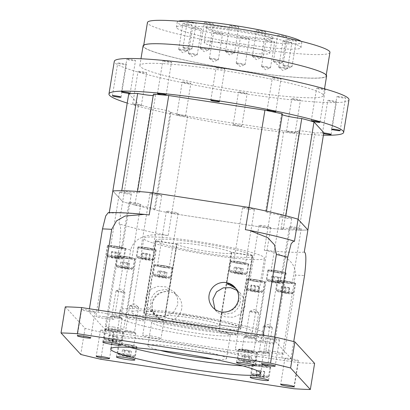<?xml version="1.0" encoding="UTF-8"?>
<svg xmlns="http://www.w3.org/2000/svg" width="410" height="410" viewBox="0 0 410 410"><rect width="100%" height="100%" fill="white"/><g stroke="black" fill="none" stroke-linecap="round" stroke-linejoin="round"><path stroke-width="0.31" stroke-dasharray="2.05 1.54" d="M282.259 114.728A13.284 1.225 9.3 0 1 281.506 114.17A13.284 1.225 9.3 0 1 282.398 113.883M285.826 215.778A13.284 1.225 9.3 0 1 280.02 215.03A13.284 1.225 9.3 0 1 265.577 211.427A13.284 1.225 9.3 0 1 266.474 211.14M137.499 191.455A13.284 1.225 9.3 0 1 139.61 192.495A13.284 1.225 9.3 0 1 127.828 191.798A13.284 1.225 9.3 0 1 121.734 190.732M187.667 116.158L171.744 213.415L267.92 228.098A106.282 9.819 9.3 0 0 283.238 229.421L299.162 132.163A106.282 9.819 9.3 0 1 283.843 130.836L267.92 228.098L171.744 213.415A106.282 9.819 9.3 0 1 154.262 209.735L170.191 112.478A106.282 9.819 9.3 0 0 187.667 116.158L283.843 130.836M150.839 107.84A106.282 9.819 9.3 0 1 138.59 104.401L122.667 201.659L112.842 190.942L122.667 201.659A106.282 9.819 9.3 0 0 134.91 205.097L150.839 107.84A13.284 1.225 9.3 0 1 164.318 109.988A13.284 1.225 9.3 0 1 171.083 112.191A13.284 1.225 9.3 0 1 170.191 112.478M304.261 252.124A106.282 9.819 9.3 0 1 264.281 250.29L267.92 228.098A106.282 9.819 9.3 0 0 307.895 229.933A106.282 9.819 9.3 0 1 299.003 230.143L314.926 132.886A106.282 9.819 9.3 0 0 323.823 132.676M283.238 229.421A13.284 1.225 9.3 0 1 281.127 228.385A13.284 1.225 9.3 0 1 299.003 230.143M134.91 205.097A13.284 1.225 9.3 0 1 148.394 207.245A13.284 1.225 9.3 0 1 155.159 209.448A13.284 1.225 9.3 0 1 154.262 209.735M299.162 132.163A13.284 1.225 9.3 0 1 297.055 131.128A13.284 1.225 9.3 0 1 314.926 132.886M128.766 93.685L138.59 104.401M153.427 94.197A13.284 1.225 9.3 0 1 155.534 95.233A13.284 1.225 9.3 0 1 153.207 95.545M186.919 23.785A4.515 0.415 9.3 0 1 191.829 25.005A4.515 0.415 9.3 0 1 187.826 24.769A4.515 0.415 9.3 0 1 182.911 23.549A4.515 0.415 9.3 0 1 186.919 23.785M182.696 49.564A4.515 0.415 9.3 0 1 187.606 50.789A4.515 0.415 9.3 0 1 187.544 50.845A4.515 0.415 9.3 0 1 183.603 50.553A4.515 0.415 9.3 0 1 178.734 49.405A4.515 0.415 9.3 0 1 178.693 49.328A4.515 0.415 9.3 0 1 182.696 49.564M196.574 27.757A4.515 0.415 9.3 0 1 201.484 28.982A4.515 0.415 9.3 0 1 197.482 28.746A4.515 0.415 9.3 0 1 192.572 27.521A4.515 0.415 9.3 0 1 196.574 27.757M192.351 53.541A4.515 0.415 9.3 0 1 197.261 54.766A4.515 0.415 9.3 0 1 197.2 54.817A4.515 0.415 9.3 0 1 193.259 54.53A4.515 0.415 9.3 0 1 188.39 53.377A4.515 0.415 9.3 0 1 188.349 53.305A4.515 0.415 9.3 0 1 192.351 53.541M217.623 32.8A4.515 0.415 9.3 0 1 222.533 34.025A4.515 0.415 9.3 0 1 218.53 33.789A4.515 0.415 9.3 0 1 213.62 32.564A4.515 0.415 9.3 0 1 217.623 32.8M213.4 58.584A4.515 0.415 9.3 0 1 218.31 59.809A4.515 0.415 9.3 0 1 218.248 59.86A4.515 0.415 9.3 0 1 214.307 59.573A4.515 0.415 9.3 0 1 209.438 58.42A4.515 0.415 9.3 0 1 209.397 58.348A4.515 0.415 9.3 0 1 213.4 58.584M244.427 37.561A4.515 0.415 9.3 0 1 249.336 38.786A4.515 0.415 9.3 0 1 245.334 38.55A4.515 0.415 9.3 0 1 240.424 37.325A4.515 0.415 9.3 0 1 244.427 37.561M240.204 63.345A4.515 0.415 9.3 0 1 245.113 64.57A4.515 0.415 9.3 0 1 245.052 64.621A4.515 0.415 9.3 0 1 241.111 64.334A4.515 0.415 9.3 0 1 236.242 63.181A4.515 0.415 9.3 0 1 236.201 63.109A4.515 0.415 9.3 0 1 240.204 63.345M269.8 40.764A4.515 0.415 9.3 0 1 274.71 41.989A4.515 0.415 9.3 0 1 270.708 41.753A4.515 0.415 9.3 0 1 265.798 40.528A4.515 0.415 9.3 0 1 269.8 40.764M265.577 66.548A4.515 0.415 9.3 0 1 270.487 67.773A4.515 0.415 9.3 0 1 270.426 67.824A4.515 0.415 9.3 0 1 266.485 67.537A4.515 0.415 9.3 0 1 261.616 66.384A4.515 0.415 9.3 0 1 261.575 66.312A4.515 0.415 9.3 0 1 265.577 66.548M286.949 41.548A4.515 0.415 9.3 0 1 291.858 42.773A4.515 0.415 9.3 0 1 287.856 42.537A4.515 0.415 9.3 0 1 282.941 41.313A4.515 0.415 9.3 0 1 286.949 41.548M282.726 67.332A4.515 0.415 9.3 0 1 287.635 68.557A4.515 0.415 9.3 0 1 287.574 68.613A4.515 0.415 9.3 0 1 283.633 68.321A4.515 0.415 9.3 0 1 278.764 67.168A4.515 0.415 9.3 0 1 278.723 67.096A4.515 0.415 9.3 0 1 282.726 67.332M291.274 39.714A4.515 0.415 9.3 0 1 296.184 40.933A4.515 0.415 9.3 0 1 292.181 40.698A4.515 0.415 9.3 0 1 287.266 39.478A4.515 0.415 9.3 0 1 291.274 39.714M287.051 65.492A4.515 0.415 9.3 0 1 291.961 66.717A4.515 0.415 9.3 0 1 291.899 66.774A4.515 0.415 9.3 0 1 287.958 66.481A4.515 0.415 9.3 0 1 283.09 65.328A4.515 0.415 9.3 0 1 283.049 65.257A4.515 0.415 9.3 0 1 287.051 65.492M281.619 35.737A4.515 0.415 9.3 0 1 286.529 36.962A4.515 0.415 9.3 0 1 282.526 36.726A4.515 0.415 9.3 0 1 277.611 35.501A4.515 0.415 9.3 0 1 281.619 35.737M277.396 61.52A4.515 0.415 9.3 0 1 282.305 62.745A4.515 0.415 9.3 0 1 282.244 62.802A4.515 0.415 9.3 0 1 278.303 62.51A4.515 0.415 9.3 0 1 273.434 61.356A4.515 0.415 9.3 0 1 273.393 61.285A4.515 0.415 9.3 0 1 277.396 61.52M260.57 30.694A4.515 0.415 9.3 0 1 265.48 31.918A4.515 0.415 9.3 0 1 261.472 31.683A4.515 0.415 9.3 0 1 256.563 30.458A4.515 0.415 9.3 0 1 260.57 30.694M256.347 56.477A4.515 0.415 9.3 0 1 261.257 57.702A4.515 0.415 9.3 0 1 261.19 57.759A4.515 0.415 9.3 0 1 257.249 57.467A4.515 0.415 9.3 0 1 252.386 56.313A4.515 0.415 9.3 0 1 252.34 56.242A4.515 0.415 9.3 0 1 256.347 56.477M233.767 25.932A4.515 0.415 9.3 0 1 238.676 27.157A4.515 0.415 9.3 0 1 234.669 26.922A4.515 0.415 9.3 0 1 229.759 25.697A4.515 0.415 9.3 0 1 233.767 25.932M229.544 51.716A4.515 0.415 9.3 0 1 234.453 52.941A4.515 0.415 9.3 0 1 234.392 52.998A4.515 0.415 9.3 0 1 230.451 52.706A4.515 0.415 9.3 0 1 225.582 51.552A4.515 0.415 9.3 0 1 225.536 51.481A4.515 0.415 9.3 0 1 229.544 51.716M208.393 22.729A4.515 0.415 9.3 0 1 213.302 23.954A4.515 0.415 9.3 0 1 209.295 23.718A4.515 0.415 9.3 0 1 204.385 22.494A4.515 0.415 9.3 0 1 208.393 22.729M204.17 48.513A4.515 0.415 9.3 0 1 209.079 49.738A4.515 0.415 9.3 0 1 209.013 49.794A4.515 0.415 9.3 0 1 205.077 49.502A4.515 0.415 9.3 0 1 200.208 48.349A4.515 0.415 9.3 0 1 200.162 48.277A4.515 0.415 9.3 0 1 204.17 48.513M191.244 21.945A4.515 0.415 9.3 0 1 196.154 23.17A4.515 0.415 9.3 0 1 192.152 22.934A4.515 0.415 9.3 0 1 187.237 21.709A4.515 0.415 9.3 0 1 191.244 21.945M187.022 47.729A4.515 0.415 9.3 0 1 191.931 48.949A4.515 0.415 9.3 0 1 191.87 49.005A4.515 0.415 9.3 0 1 187.929 48.713A4.515 0.415 9.3 0 1 183.06 47.565A4.515 0.415 9.3 0 1 183.019 47.493A4.515 0.415 9.3 0 1 187.022 47.729M121.626 63.34A4.382 0.405 9.3 0 1 126.393 64.529A4.382 0.405 9.3 0 1 122.508 64.298A4.382 0.405 9.3 0 1 117.742 63.109A4.382 0.405 9.3 0 1 121.626 63.34M141.906 71.683A4.382 0.405 9.3 0 1 146.672 72.872A4.382 0.405 9.3 0 1 142.782 72.642A4.382 0.405 9.3 0 1 138.016 71.453A4.382 0.405 9.3 0 1 141.906 71.683M136.561 104.319A4.382 0.405 9.3 0 1 141.327 105.508A4.382 0.405 9.3 0 1 137.437 105.278A4.382 0.405 9.3 0 1 132.671 104.094A4.382 0.405 9.3 0 1 136.561 104.319M186.109 82.272A4.382 0.405 9.3 0 1 190.875 83.461A4.382 0.405 9.3 0 1 186.986 83.235A4.382 0.405 9.3 0 1 182.219 82.046A4.382 0.405 9.3 0 1 186.109 82.272M180.764 114.913A4.382 0.405 9.3 0 1 185.53 116.097A4.382 0.405 9.3 0 1 181.64 115.871A4.382 0.405 9.3 0 1 176.874 114.682A4.382 0.405 9.3 0 1 180.764 114.913M242.392 92.27A4.382 0.405 9.3 0 1 247.158 93.46A4.382 0.405 9.3 0 1 243.273 93.229A4.382 0.405 9.3 0 1 238.507 92.045A4.382 0.405 9.3 0 1 242.392 92.27M237.052 124.906A4.382 0.405 9.3 0 1 241.818 126.095A4.382 0.405 9.3 0 1 237.928 125.87A4.382 0.405 9.3 0 1 233.162 124.681A4.382 0.405 9.3 0 1 237.052 124.906M295.682 99A4.382 0.405 9.3 0 1 300.448 100.189A4.382 0.405 9.3 0 1 296.558 99.958A4.382 0.405 9.3 0 1 291.792 98.769A4.382 0.405 9.3 0 1 295.682 99M290.336 131.636A4.382 0.405 9.3 0 1 295.103 132.825A4.382 0.405 9.3 0 1 291.213 132.594A4.382 0.405 9.3 0 1 286.446 131.405A4.382 0.405 9.3 0 1 290.336 131.636M331.69 100.65A4.382 0.405 9.3 0 1 336.456 101.839A4.382 0.405 9.3 0 1 332.566 101.613A4.382 0.405 9.3 0 1 327.8 100.424A4.382 0.405 9.3 0 1 331.69 100.65M340.771 96.791A4.382 0.405 9.3 0 1 345.538 97.975A4.382 0.405 9.3 0 1 341.653 97.749A4.382 0.405 9.3 0 1 336.887 96.56A4.382 0.405 9.3 0 1 340.771 96.791M320.497 88.442A4.382 0.405 9.3 0 1 325.263 89.631A4.382 0.405 9.3 0 1 321.373 89.406A4.382 0.405 9.3 0 1 316.607 88.217A4.382 0.405 9.3 0 1 320.497 88.442M276.289 77.854A4.382 0.405 9.3 0 1 281.055 79.043A4.382 0.405 9.3 0 1 277.17 78.812A4.382 0.405 9.3 0 1 272.404 77.623A4.382 0.405 9.3 0 1 276.289 77.854M220.006 67.855A4.382 0.405 9.3 0 1 224.772 69.044A4.382 0.405 9.3 0 1 220.882 68.819A4.382 0.405 9.3 0 1 216.116 67.629A4.382 0.405 9.3 0 1 220.006 67.855M166.716 61.131A4.382 0.405 9.3 0 1 171.482 62.32A4.382 0.405 9.3 0 1 167.598 62.089A4.382 0.405 9.3 0 1 162.832 60.9A4.382 0.405 9.3 0 1 166.716 61.131M130.708 59.476A4.382 0.405 9.3 0 1 135.474 60.665A4.382 0.405 9.3 0 1 131.589 60.434A4.382 0.405 9.3 0 1 126.823 59.25A4.382 0.405 9.3 0 1 130.708 59.476M236.001 29.915A33.215 3.07 9.3 0 1 272.112 38.914A33.215 3.07 9.3 0 1 272.04 39.068A33.215 3.07 9.3 0 1 242.669 37.182A33.215 3.07 9.3 0 1 206.578 28.351A33.215 3.07 9.3 0 1 206.558 28.177A33.215 3.07 9.3 0 1 236.001 29.915M233.654 44.275A33.215 3.07 9.3 0 1 269.76 53.274A33.215 3.07 9.3 0 1 240.316 51.542A33.215 3.07 9.3 0 1 204.206 42.537A33.215 3.07 9.3 0 1 233.654 44.275M236.139 28.526A33.979 3.136 9.3 0 1 273.009 37.889A33.979 3.136 9.3 0 1 242.956 35.957A33.979 3.136 9.3 0 1 206.035 26.922A33.979 3.136 9.3 0 1 236.139 28.526M245.026 44.367A63.104 5.827 9.3 0 1 176.418 27.265A63.104 5.827 9.3 0 1 232.362 30.56A63.104 5.827 9.3 0 1 300.971 47.662A63.104 5.827 9.3 0 1 245.026 44.367M301.002 41.251A63.104 5.827 9.3 0 1 301.827 42.44A63.104 5.827 9.3 0 1 245.877 39.145A63.104 5.827 9.3 0 1 177.274 22.043A63.104 5.827 9.3 0 1 178.432 21.182M244.119 71.079A92.465 8.543 9.3 0 1 143.592 46.017A92.465 8.543 9.3 0 1 225.572 50.845A92.465 8.543 9.3 0 1 326.099 75.906A92.465 8.543 9.3 0 1 244.119 71.079M329.942 52.408A92.465 8.543 9.3 0 1 247.968 47.581A92.465 8.543 9.3 0 1 147.441 22.519M240.967 90.718A92.998 8.589 9.3 0 1 139.861 65.513A92.998 8.589 9.3 0 1 222.312 70.371A92.998 8.589 9.3 0 1 323.413 95.571A92.998 8.589 9.3 0 1 240.967 90.718M326.621 75.988A92.998 8.589 9.3 0 1 244.175 71.135A92.998 8.589 9.3 0 1 143.07 45.935M323.408 135.192A118.905 10.983 9.3 0 1 238.22 126.188A118.905 10.983 9.3 0 1 127.233 103.069M348.982 99.758A118.905 10.983 9.3 0 1 243.566 93.552A118.905 10.983 9.3 0 1 114.298 61.331M323.68 133.547A4.382 0.405 9.3 0 1 322.46 133.06A4.382 0.405 9.3 0 1 323.772 132.983M105.749 330.147L88.924 311.8A126.213 11.659 9.3 0 1 92.568 311.938A126.213 11.659 9.3 0 1 94.192 312.01A6.775 0.625 9.3 0 1 92.568 311.938A6.775 0.625 9.3 0 1 88.97 311.497A6.775 0.625 9.3 0 1 81.605 309.663A6.775 0.625 9.3 0 1 87.612 310.016A6.775 0.625 9.3 0 1 94.976 311.851A6.775 0.625 9.3 0 1 94.192 312.01A126.213 11.659 9.3 0 1 98.154 312.225L262.825 337.358A126.213 11.659 9.3 0 1 267.627 338.486A6.775 0.625 9.3 0 1 266.08 337.819A6.775 0.625 9.3 0 1 272.086 338.173A6.775 0.625 9.3 0 1 279.451 340.008A6.775 0.625 9.3 0 1 273.444 339.654A6.775 0.625 9.3 0 1 269.616 338.962A126.213 11.659 9.3 0 1 274.157 340.074L290.977 358.422A126.213 11.659 9.3 0 1 287.338 358.284A6.775 0.625 9.3 0 1 290.931 358.724A6.775 0.625 9.3 0 1 298.301 360.559A6.775 0.625 9.3 0 1 292.294 360.205A6.775 0.625 9.3 0 1 284.924 358.371A6.775 0.625 9.3 0 1 285.714 358.207A126.213 11.659 9.3 0 1 281.747 357.997L117.081 332.864A126.213 11.659 9.3 0 1 112.278 331.736A126.213 11.659 9.3 0 1 110.285 331.26A6.775 0.625 9.3 0 1 112.278 331.736A6.775 0.625 9.3 0 1 113.826 332.402A6.775 0.625 9.3 0 1 107.82 332.049A6.775 0.625 9.3 0 1 100.45 330.214A6.775 0.625 9.3 0 1 106.456 330.568A6.775 0.625 9.3 0 1 110.285 331.26A126.213 11.659 9.3 0 1 105.749 330.147L119.325 247.25A126.213 11.659 -170.7 0 0 130.657 249.967C134.91 234.13 154.97 233.392 168.11 235.612A106.282 9.819 9.3 0 1 119.033 223.855L122.667 201.659A106.282 9.819 9.3 0 0 171.744 213.415L168.11 235.612M259.048 375.437A7.575 0.697 -170.7 0 0 252.355 375.114A7.575 0.697 -170.7 0 0 260.57 377.092A7.575 0.697 -170.7 0 0 267.238 377.548A7.575 0.697 -170.7 0 0 259.048 375.437M260.847 376.165A8.636 0.799 9.3 0 1 251.484 373.905A8.636 0.799 9.3 0 1 251.458 373.828A8.636 0.799 9.3 0 1 259.115 374.279A8.636 0.799 9.3 0 1 268.499 376.616A8.636 0.799 9.3 0 1 268.453 376.682A8.636 0.799 9.3 0 1 260.847 376.165M245.385 360.539A7.575 0.697 -170.7 0 0 238.692 360.211A7.575 0.697 -170.7 0 0 246.902 362.194A7.575 0.697 -170.7 0 0 253.575 362.65A7.575 0.697 -170.7 0 0 245.385 360.539M247.184 361.266A8.636 0.799 9.3 0 1 237.82 359.006A8.636 0.799 9.3 0 1 237.795 358.924A8.636 0.799 9.3 0 1 245.446 359.375A8.636 0.799 9.3 0 1 254.835 361.717A8.636 0.799 9.3 0 1 254.789 361.784A8.636 0.799 9.3 0 1 247.184 361.266M111.638 340.126A7.575 0.697 -170.7 0 0 104.95 339.798A7.575 0.697 -170.7 0 0 113.16 341.781A7.575 0.697 -170.7 0 0 119.833 342.232A7.575 0.697 -170.7 0 0 111.638 340.126M113.437 340.853A8.636 0.799 9.3 0 1 104.073 338.593A8.636 0.799 9.3 0 1 104.048 338.511A8.636 0.799 9.3 0 1 111.704 338.962A8.636 0.799 9.3 0 1 121.093 341.304A8.636 0.799 9.3 0 1 121.042 341.371A8.636 0.799 9.3 0 1 113.437 340.853M260.652 364.88A8.636 0.799 -170.7 0 0 252.996 364.428A8.636 0.799 -170.7 0 0 262.385 366.765A8.636 0.799 -170.7 0 0 270.041 367.216A8.636 0.799 -170.7 0 0 260.652 364.88M246.989 349.976A8.636 0.799 -170.7 0 0 239.332 349.525A8.636 0.799 -170.7 0 0 248.721 351.867A8.636 0.799 -170.7 0 0 256.378 352.318A8.636 0.799 -170.7 0 0 246.989 349.976M113.242 329.563A8.636 0.799 -170.7 0 0 105.59 329.112A8.636 0.799 -170.7 0 0 114.974 331.454A8.636 0.799 -170.7 0 0 122.631 331.905A8.636 0.799 -170.7 0 0 113.242 329.563M125.306 355.024A7.575 0.697 -170.7 0 0 118.613 354.696A7.575 0.697 -170.7 0 0 126.823 356.679A7.575 0.697 -170.7 0 0 133.496 357.136A7.575 0.697 -170.7 0 0 125.306 355.024M127.1 355.752A8.636 0.799 9.3 0 1 117.737 353.492A8.636 0.799 9.3 0 1 117.711 353.415A8.636 0.799 9.3 0 1 125.368 353.861A8.636 0.799 9.3 0 1 134.757 356.203A8.636 0.799 9.3 0 1 134.711 356.269A8.636 0.799 9.3 0 1 127.1 355.752M126.905 344.461A8.636 0.799 -170.7 0 0 119.254 344.01A8.636 0.799 -170.7 0 0 128.643 346.353A8.636 0.799 -170.7 0 0 136.294 346.804A8.636 0.799 -170.7 0 0 126.905 344.461M128.709 346.424A9.302 0.861 -170.7 0 0 136.95 346.911A9.302 0.861 -170.7 0 0 126.839 344.39A9.302 0.861 -170.7 0 0 118.598 343.908A9.302 0.861 -170.7 0 0 128.709 346.424M115.041 331.526A9.302 0.861 -170.7 0 0 123.287 332.013A9.302 0.861 -170.7 0 0 113.175 329.491A9.302 0.861 -170.7 0 0 104.934 329.005A9.302 0.861 -170.7 0 0 115.041 331.526M248.788 351.939A9.302 0.861 -170.7 0 0 257.034 352.426A9.302 0.861 -170.7 0 0 246.922 349.904A9.302 0.861 -170.7 0 0 238.676 349.417A9.302 0.861 -170.7 0 0 248.788 351.939M262.451 366.837A9.302 0.861 -170.7 0 0 270.697 367.324A9.302 0.861 -170.7 0 0 260.586 364.808A9.302 0.861 -170.7 0 0 252.34 364.321A9.302 0.861 -170.7 0 0 262.451 366.837M184.761 314.065A73.067 6.75 9.3 0 1 264.199 333.863A73.067 6.75 9.3 0 1 199.419 330.05A73.067 6.75 9.3 0 1 119.981 310.247A73.067 6.75 9.3 0 1 184.761 314.065M183.69 320.589A73.067 6.75 9.3 0 1 263.128 340.392A73.067 6.75 9.3 0 1 198.353 336.574A73.067 6.75 9.3 0 1 118.91 316.776A73.067 6.75 9.3 0 1 183.69 320.589M237.026 290.393L240.429 293.334L244.011 299.013L244.939 306.598L240.373 314.204L233.269 317.279L224.926 316.797L216.834 311.825L214.958 309.34M198.04 241.613A61.11 5.643 9.3 0 1 264.476 258.172A61.11 5.643 9.3 0 1 210.299 254.984A61.11 5.643 9.3 0 1 143.859 238.42A61.11 5.643 9.3 0 1 198.04 241.613M185.961 315.372A61.11 5.643 9.3 0 1 252.401 331.931A61.11 5.643 9.3 0 1 198.22 328.743A61.11 5.643 9.3 0 1 131.779 312.179A61.11 5.643 9.3 0 1 185.961 315.372M234.546 286.949L238.497 293.411L239.025 300.151C238.01 305.045 235.207 308.638 230.62 310.923L221.938 313.127L225.121 314.209L232.485 312.958C236.908 310.483 239.548 306.711 240.398 301.647L240.096 295.154L236.985 289.573L235.817 288.435M227.13 332.228A9.302 0.861 9.3 0 1 237.241 334.744A9.302 0.861 9.3 0 1 229 334.258A9.302 0.861 9.3 0 1 218.889 331.741A9.302 0.861 9.3 0 1 227.13 332.228M240.542 263.763A9.302 0.861 -170.7 0 0 248.788 264.25A9.302 0.861 -170.7 0 0 238.676 261.729A9.302 0.861 -170.7 0 0 230.43 261.247A9.302 0.861 -170.7 0 0 240.542 263.763M158.321 290.685L165.676 289.434L168.869 290.516L160.187 292.719C155.6 295.005 152.797 298.593 151.777 303.492L152.31 310.226L155.682 316.1L161.504 319.815L164.067 319.867L160.915 318.58L153.822 314.07L150.711 308.484L150.409 301.996C151.259 296.932 153.893 293.16 158.321 290.685M164.318 267.499A9.302 0.861 -170.7 0 0 172.559 267.986A9.302 0.861 -170.7 0 0 162.452 265.465A9.302 0.861 -170.7 0 0 154.206 264.978A9.302 0.861 -170.7 0 0 164.318 267.499M150.906 335.959A9.302 0.861 9.3 0 1 161.017 338.481A9.302 0.861 9.3 0 1 152.771 337.994A9.302 0.861 9.3 0 1 142.66 335.477A9.302 0.861 9.3 0 1 150.906 335.959M181.712 308.607A14.944 14.78 137.5 0 1 156.02 316.469A14.944 14.78 137.5 0 1 162.826 292.166A14.944 14.78 137.5 0 1 181.712 308.607M145.868 297.045L146.795 304.635L150.373 310.308L156.81 314.906L165.004 316.259L173.286 312.763L177.904 304.456L177.386 297.655L173.973 291.817L165.871 286.841L157.522 286.364L150.429 289.445L145.868 297.045M162.708 276.827A8.636 0.799 9.3 0 1 153.345 274.567A8.636 0.799 9.3 0 1 153.32 274.485A8.636 0.799 9.3 0 1 160.976 274.936A8.636 0.799 9.3 0 1 170.365 277.278A8.636 0.799 9.3 0 1 170.319 277.344A8.636 0.799 9.3 0 1 162.708 276.827M162.519 265.536A8.636 0.799 -170.7 0 0 154.862 265.085A8.636 0.799 -170.7 0 0 164.251 267.428A8.636 0.799 -170.7 0 0 171.903 267.879A8.636 0.799 -170.7 0 0 162.519 265.536M238.938 273.091A8.636 0.799 9.3 0 1 229.574 270.831A8.636 0.799 9.3 0 1 229.549 270.754A8.636 0.799 9.3 0 1 237.205 271.205A8.636 0.799 9.3 0 1 246.594 273.542A8.636 0.799 9.3 0 1 246.543 273.608A8.636 0.799 9.3 0 1 238.938 273.091M238.743 261.8A8.636 0.799 -170.7 0 0 231.086 261.349A8.636 0.799 -170.7 0 0 240.475 263.691A8.636 0.799 -170.7 0 0 248.132 264.142A8.636 0.799 -170.7 0 0 238.743 261.8M125.419 256.88A5.981 0.553 9.3 0 1 131.917 258.5A5.981 0.553 9.3 0 1 126.618 258.187A5.981 0.553 9.3 0 1 120.12 256.568A5.981 0.553 9.3 0 1 125.419 256.88M135.49 204.011A5.981 0.553 -170.7 0 0 140.794 204.323A5.981 0.553 -170.7 0 0 134.29 202.699A5.981 0.553 -170.7 0 0 128.991 202.386A5.981 0.553 -170.7 0 0 135.49 204.011M162.785 265.829A5.981 0.553 9.3 0 1 169.284 267.448A5.981 0.553 9.3 0 1 163.985 267.135A5.981 0.553 9.3 0 1 157.481 265.516A5.981 0.553 9.3 0 1 162.785 265.829M172.856 212.959A5.981 0.553 -170.7 0 0 178.155 213.272A5.981 0.553 -170.7 0 0 171.657 211.652A5.981 0.553 -170.7 0 0 166.357 211.34A5.981 0.553 -170.7 0 0 172.856 212.959M255.399 279.963A5.981 0.553 9.3 0 1 261.898 281.583A5.981 0.553 9.3 0 1 256.599 281.275A5.981 0.553 9.3 0 1 250.1 279.651A5.981 0.553 9.3 0 1 255.399 279.963M265.47 227.094A5.981 0.553 -170.7 0 0 270.769 227.406A5.981 0.553 -170.7 0 0 264.271 225.787A5.981 0.553 -170.7 0 0 258.971 225.474A5.981 0.553 -170.7 0 0 265.47 227.094M285.837 281.362A5.981 0.553 9.3 0 1 292.335 282.982A5.981 0.553 9.3 0 1 287.036 282.669A5.981 0.553 9.3 0 1 280.532 281.05A5.981 0.553 9.3 0 1 285.837 281.362M295.907 228.493A5.981 0.553 -170.7 0 0 301.207 228.806A5.981 0.553 -170.7 0 0 294.708 227.186A5.981 0.553 -170.7 0 0 289.404 226.873A5.981 0.553 -170.7 0 0 295.907 228.493M276.371 271.046A5.981 0.553 9.3 0 1 282.874 272.665A5.981 0.553 9.3 0 1 277.57 272.353A5.981 0.553 9.3 0 1 271.071 270.733A5.981 0.553 9.3 0 1 276.371 271.046M286.441 218.176A5.981 0.553 -170.7 0 0 291.746 218.489A5.981 0.553 -170.7 0 0 285.242 216.869A5.981 0.553 -170.7 0 0 279.943 216.557A5.981 0.553 -170.7 0 0 286.441 218.176M239.009 262.092A5.981 0.553 9.3 0 1 245.508 263.712A5.981 0.553 9.3 0 1 240.209 263.399A5.981 0.553 9.3 0 1 233.71 261.78A5.981 0.553 9.3 0 1 239.009 262.092M249.08 209.223A5.981 0.553 -170.7 0 0 254.379 209.536A5.981 0.553 -170.7 0 0 247.881 207.916A5.981 0.553 -170.7 0 0 242.582 207.603A5.981 0.553 -170.7 0 0 249.08 209.223M146.396 247.958A5.981 0.553 9.3 0 1 152.894 249.577A5.981 0.553 9.3 0 1 147.595 249.265A5.981 0.553 9.3 0 1 141.096 247.645A5.981 0.553 9.3 0 1 146.396 247.958M156.466 195.088A5.981 0.553 -170.7 0 0 161.765 195.401A5.981 0.553 -170.7 0 0 155.267 193.781A5.981 0.553 -170.7 0 0 149.968 193.469A5.981 0.553 -170.7 0 0 156.466 195.088M115.958 246.559A5.981 0.553 9.3 0 1 122.457 248.178A5.981 0.553 9.3 0 1 117.157 247.865A5.981 0.553 9.3 0 1 110.659 246.246A5.981 0.553 9.3 0 1 115.958 246.559M126.029 193.689A5.981 0.553 -170.7 0 0 131.328 194.002A5.981 0.553 -170.7 0 0 124.83 192.382A5.981 0.553 -170.7 0 0 119.53 192.07A5.981 0.553 -170.7 0 0 126.029 193.689M160.915 276.099A7.575 0.697 -170.7 0 0 154.221 275.771A7.575 0.697 -170.7 0 0 162.432 277.755A7.575 0.697 -170.7 0 0 169.104 278.211A7.575 0.697 -170.7 0 0 160.915 276.099M237.139 272.363A7.575 0.697 -170.7 0 0 230.446 272.035A7.575 0.697 -170.7 0 0 238.661 274.018A7.575 0.697 -170.7 0 0 245.329 274.474A7.575 0.697 -170.7 0 0 237.139 272.363M240.813 328.692L252.678 256.24A49.154 4.541 9.3 0 0 252.55 255.804L240.685 328.261A49.154 4.541 9.3 0 1 240.813 328.692A49.154 4.541 9.3 0 1 197.236 326.129A49.154 4.541 9.3 0 1 144.192 313.532L165.076 316.72L176.941 244.268L156.056 241.08L144.192 313.532M252.678 256.24A49.154 4.541 9.3 0 1 209.1 253.672A49.154 4.541 9.3 0 1 156.056 241.08M252.55 255.804L231.665 252.616A27.9 2.578 9.3 0 1 231.701 252.806A27.9 2.578 9.3 0 1 206.968 251.35A27.9 2.578 9.3 0 1 176.941 244.268M165.076 316.72A27.9 2.578 -170.7 0 0 195.104 323.803A27.9 2.578 -170.7 0 0 219.837 325.258A27.9 2.578 -170.7 0 0 219.801 325.074L240.685 328.261M130.144 347.434A75.927 7.011 9.3 0 1 112.243 339.813A75.927 7.011 9.3 0 1 179.554 343.775A75.927 7.011 9.3 0 1 262.103 364.352A75.927 7.011 9.3 0 1 242.705 365.869M187.022 324.223A39.857 3.68 9.3 0 1 230.353 335.026A39.857 3.68 9.3 0 1 195.016 332.94A39.857 3.68 9.3 0 1 151.69 322.142A39.857 3.68 9.3 0 1 187.022 324.223M160.064 350.386A39.857 3.68 9.3 0 1 147.841 345.64A39.857 3.68 9.3 0 1 183.173 347.721A39.857 3.68 9.3 0 1 226.504 358.524A39.857 3.68 9.3 0 1 213.405 359.119M314.608 363.388A152.781 14.114 9.3 0 1 298.249 362.64L293.975 388.747M65.298 306.829L85.029 328.348A152.781 14.114 9.3 0 0 105.109 333.161L298.249 362.64M105.109 333.161L100.829 359.268M85.029 328.348L80.755 354.46M236.119 267.197L234.279 267.284L236.913 268.058L241.387 268.745L243.227 268.652L236.119 267.197L235.268 272.419L233.423 272.507L236.058 273.28L240.532 273.962L242.371 273.875L235.268 272.419M165.163 272.476L167.003 272.389L164.369 271.615L159.895 270.933L158.055 271.02L165.163 272.476L164.308 277.698L166.147 277.611L163.513 276.837L159.039 276.156L157.199 276.243L164.308 277.698M236.913 268.058L236.058 273.28M234.279 267.284L233.423 272.507M241.387 268.745L240.532 273.962M243.227 268.652L242.371 273.875M240.593 267.879L239.742 273.101M164.369 271.615L163.513 276.837M167.003 272.389L166.147 277.611M159.895 270.933L159.039 276.156M158.055 271.02L157.199 276.243M160.684 271.794L159.833 277.016M143.925 313.24A49.154 4.541 9.3 0 1 143.792 312.804A49.154 4.541 9.3 0 1 189.548 315.71A49.154 4.541 9.3 0 1 240.419 327.969L219.534 324.781A27.9 2.578 -170.7 0 0 190.455 317.847A27.9 2.578 -170.7 0 0 164.769 316.243A27.9 2.578 -170.7 0 0 164.81 316.428L143.925 313.24L155.79 240.788L176.674 243.976L164.81 316.428M176.674 243.976A27.9 2.578 9.3 0 1 176.638 243.786A27.9 2.578 9.3 0 1 202.32 245.39A27.9 2.578 9.3 0 1 231.399 252.329L252.283 255.517L240.419 327.969M219.534 324.781L231.399 252.329M155.79 240.788A49.154 4.541 9.3 0 1 155.656 240.352A49.154 4.541 9.3 0 1 201.412 243.258A49.154 4.541 9.3 0 1 252.283 255.517M231.665 252.616L219.801 325.074M119.033 223.855C121.052 224.116 121.15 231.916 119.325 247.25M264.281 250.29C277.37 252.063 296.333 258.725 295.323 275.1A126.213 11.659 -170.7 0 0 304.553 275.52M108.25 212.641L109.203 213.138A106.282 9.819 9.3 0 1 149.184 214.973M109.291 212.611L109.203 213.138M245.359 229.651A106.282 9.819 9.3 0 1 294.436 241.408M274.157 340.074L274.654 337.04M290.977 358.422L293.734 341.581M281.747 357.997L295.323 275.1M117.081 332.864L130.657 249.967M88.924 311.8L89.421 308.766M287.338 358.284A126.213 11.659 9.3 0 1 285.714 358.207A6.775 0.625 9.3 0 1 287.338 358.284M262.825 337.358L263.164 335.288M98.154 312.225L98.497 310.155M267.627 338.486A126.213 11.659 9.3 0 1 269.616 338.962A6.775 0.625 9.3 0 1 267.627 338.486M128.699 356.623L130.539 356.536L127.905 355.762L123.43 355.08L121.591 355.168L128.699 356.623L129.55 351.406L131.395 351.314L130.539 356.536M131.395 351.314L128.761 350.54L124.286 349.858L122.446 349.945L129.55 351.406M125.076 350.719L124.225 355.941M122.446 349.945L121.591 355.168M124.286 349.858L123.43 355.08M128.761 350.54L127.905 355.762M108.752 340.607L116.501 341.791L116.045 341.294L111.94 340.454L108.296 340.11L108.752 340.607L109.608 335.39L113.713 336.231L112.858 341.448M243.509 360.595L241.669 360.682L244.304 361.456L248.778 362.138L250.618 362.05L243.509 360.595L244.365 355.373L242.525 355.46L241.669 360.682M263.456 376.611L255.707 375.427L256.163 375.924L260.263 376.764L263.912 377.108L263.456 376.611L264.312 371.388L260.207 370.548L259.351 375.77M113.713 336.231L117.357 336.569L116.901 336.072L109.152 334.888L109.608 335.39M109.152 334.888L108.296 340.11M112.796 335.231L111.94 340.454M116.901 336.072L116.045 341.294M117.357 336.569L116.501 341.791M260.207 370.548L256.558 370.204L257.019 370.702L261.119 371.542L264.768 371.885L264.312 371.388M264.768 371.885L263.912 377.108M261.119 371.542L260.263 376.764M257.019 370.702L256.163 375.924M256.558 370.204L255.707 375.427M242.525 355.46L245.159 356.234L249.634 356.915L251.473 356.828L244.365 355.373M248.839 356.054L247.983 361.277M251.473 356.828L250.618 362.05M249.634 356.915L248.778 362.138M245.159 356.234L244.304 361.456M260.919 365.166A5.981 0.553 9.3 0 1 267.417 366.791A5.981 0.553 9.3 0 1 262.118 366.478A5.981 0.553 9.3 0 1 255.62 364.854A5.981 0.553 9.3 0 1 260.919 365.166M264.255 353.42A5.981 0.553 -170.7 0 0 269.555 353.733A5.981 0.553 -170.7 0 0 269.498 353.64A5.981 0.553 -170.7 0 0 263.056 352.113A5.981 0.553 -170.7 0 0 257.839 351.729A5.981 0.553 -170.7 0 0 257.757 351.8A5.981 0.553 -170.7 0 0 264.255 353.42M264.25 352.4A4.515 0.415 -170.7 0 0 268.253 352.636A4.515 0.415 -170.7 0 0 268.212 352.564A4.515 0.415 -170.7 0 0 263.343 351.411A4.515 0.415 -170.7 0 0 259.402 351.119A4.515 0.415 -170.7 0 0 259.34 351.175A4.515 0.415 -170.7 0 0 264.25 352.4M268.33 327.477A4.515 0.415 -170.7 0 0 272.337 327.713A4.515 0.415 -170.7 0 0 272.291 327.641A4.515 0.415 -170.7 0 0 267.428 326.488A4.515 0.415 -170.7 0 0 263.486 326.201A4.515 0.415 -170.7 0 0 263.42 326.252A4.515 0.415 -170.7 0 0 268.33 327.477M247.256 350.268A5.981 0.553 9.3 0 1 253.754 351.888A5.981 0.553 9.3 0 1 248.455 351.575A5.981 0.553 9.3 0 1 241.956 349.955A5.981 0.553 9.3 0 1 247.256 350.268M250.592 338.522A5.981 0.553 -170.7 0 0 255.891 338.834A5.981 0.553 -170.7 0 0 255.835 338.737A5.981 0.553 -170.7 0 0 249.393 337.215A5.981 0.553 -170.7 0 0 244.175 336.83A5.981 0.553 -170.7 0 0 244.093 336.902A5.981 0.553 -170.7 0 0 250.592 338.522M250.587 337.497A4.515 0.415 -170.7 0 0 254.589 337.732A4.515 0.415 -170.7 0 0 254.548 337.661A4.515 0.415 -170.7 0 0 249.68 336.513A4.515 0.415 -170.7 0 0 245.739 336.22A4.515 0.415 -170.7 0 0 245.677 336.277A4.515 0.415 -170.7 0 0 250.587 337.497M254.666 312.579A4.515 0.415 -170.7 0 0 258.674 312.815A4.515 0.415 -170.7 0 0 258.628 312.743A4.515 0.415 -170.7 0 0 253.759 311.59A4.515 0.415 -170.7 0 0 249.818 311.298A4.515 0.415 -170.7 0 0 249.757 311.354A4.515 0.415 -170.7 0 0 254.666 312.579M113.508 329.855A5.981 0.553 9.3 0 1 120.012 331.475A5.981 0.553 9.3 0 1 114.708 331.162A5.981 0.553 9.3 0 1 108.209 329.543A5.981 0.553 9.3 0 1 113.508 329.855M116.85 318.109A5.981 0.553 -170.7 0 0 122.149 318.421A5.981 0.553 -170.7 0 0 122.093 318.324A5.981 0.553 -170.7 0 0 115.646 316.802A5.981 0.553 -170.7 0 0 110.433 316.412A5.981 0.553 -170.7 0 0 110.346 316.489A5.981 0.553 -170.7 0 0 116.85 318.109M116.84 317.084A4.515 0.415 -170.7 0 0 120.847 317.319A4.515 0.415 -170.7 0 0 120.801 317.248A4.515 0.415 -170.7 0 0 115.938 316.095A4.515 0.415 -170.7 0 0 111.997 315.808A4.515 0.415 -170.7 0 0 111.93 315.859A4.515 0.415 -170.7 0 0 116.84 317.084M120.924 292.166A4.515 0.415 -170.7 0 0 124.927 292.402A4.515 0.415 -170.7 0 0 124.886 292.33A4.515 0.415 -170.7 0 0 120.017 291.177A4.515 0.415 -170.7 0 0 116.076 290.885A4.515 0.415 -170.7 0 0 116.015 290.941A4.515 0.415 -170.7 0 0 120.924 292.166M127.177 344.754A5.981 0.553 9.3 0 1 133.675 346.373A5.981 0.553 9.3 0 1 128.376 346.06A5.981 0.553 9.3 0 1 121.873 344.441A5.981 0.553 9.3 0 1 127.177 344.754M130.513 333.007A5.981 0.553 -170.7 0 0 135.812 333.32A5.981 0.553 -170.7 0 0 135.756 333.222A5.981 0.553 -170.7 0 0 129.314 331.7A5.981 0.553 -170.7 0 0 124.097 331.316A5.981 0.553 -170.7 0 0 124.01 331.388A5.981 0.553 -170.7 0 0 130.513 333.007M130.508 331.987A4.515 0.415 -170.7 0 0 134.511 332.223A4.515 0.415 -170.7 0 0 134.47 332.146A4.515 0.415 -170.7 0 0 129.601 330.998A4.515 0.415 -170.7 0 0 125.66 330.706A4.515 0.415 -170.7 0 0 125.593 330.762A4.515 0.415 -170.7 0 0 130.508 331.987M134.588 307.064A4.515 0.415 -170.7 0 0 138.59 307.3A4.515 0.415 -170.7 0 0 138.549 307.228A4.515 0.415 -170.7 0 0 133.68 306.075A4.515 0.415 -170.7 0 0 129.739 305.788A4.515 0.415 -170.7 0 0 129.678 305.839A4.515 0.415 -170.7 0 0 134.588 307.064M134.516 318.088A9.302 0.861 9.3 0 1 144.627 320.61A9.302 0.861 9.3 0 1 136.381 320.123A9.302 0.861 9.3 0 1 126.275 317.601A9.302 0.861 9.3 0 1 134.516 318.088M147.928 249.628A9.302 0.861 -170.7 0 0 156.174 250.115A9.302 0.861 -170.7 0 0 146.062 247.594A9.302 0.861 -170.7 0 0 137.816 247.107A9.302 0.861 -170.7 0 0 147.928 249.628M146.319 258.956A8.636 0.799 9.3 0 1 136.955 256.696A8.636 0.799 9.3 0 1 136.935 256.614A8.636 0.799 9.3 0 1 144.587 257.065A8.636 0.799 9.3 0 1 153.975 259.407A8.636 0.799 9.3 0 1 153.929 259.474A8.636 0.799 9.3 0 1 146.319 258.956M146.129 247.666A8.636 0.799 -170.7 0 0 138.472 247.215A8.636 0.799 -170.7 0 0 147.861 249.557A8.636 0.799 -170.7 0 0 155.518 250.008A8.636 0.799 -170.7 0 0 146.129 247.666M144.525 258.228A7.575 0.697 -170.7 0 0 137.832 257.9A7.575 0.697 -170.7 0 0 146.042 259.884A7.575 0.697 -170.7 0 0 152.715 260.34A7.575 0.697 -170.7 0 0 144.525 258.228M142.49 253.493L150.244 254.671L149.783 254.174L145.683 253.334L142.034 252.99L142.49 253.493L141.64 258.715L149.389 259.894L148.933 259.397L144.827 258.556L141.178 258.213L141.64 258.715M150.244 254.671L149.389 259.894M146.595 254.333L145.74 259.556M149.783 254.174L148.933 259.397M145.683 253.334L144.827 258.556M142.034 252.99L141.178 258.213M114.088 256.829A7.575 0.697 -170.7 0 0 107.394 256.501A7.575 0.697 -170.7 0 0 115.61 258.484A7.575 0.697 -170.7 0 0 122.277 258.941A7.575 0.697 -170.7 0 0 114.088 256.829M115.886 257.557A8.636 0.799 9.3 0 1 106.523 255.297A8.636 0.799 9.3 0 1 106.498 255.22A8.636 0.799 9.3 0 1 114.154 255.671A8.636 0.799 9.3 0 1 123.543 258.008A8.636 0.799 9.3 0 1 123.492 258.075A8.636 0.799 9.3 0 1 115.886 257.557M115.692 246.272A8.636 0.799 -170.7 0 0 108.035 245.821A8.636 0.799 -170.7 0 0 117.424 248.158A8.636 0.799 -170.7 0 0 125.081 248.609A8.636 0.799 -170.7 0 0 115.692 246.272M104.084 316.694A9.302 0.861 9.3 0 1 114.19 319.211A9.302 0.861 9.3 0 1 105.949 318.729A9.302 0.861 9.3 0 1 95.837 316.207A9.302 0.861 9.3 0 1 104.084 316.694M117.491 248.229A9.302 0.861 -170.7 0 0 125.737 248.716A9.302 0.861 -170.7 0 0 115.625 246.195A9.302 0.861 -170.7 0 0 107.379 245.713A9.302 0.861 -170.7 0 0 117.491 248.229M111.202 257.316L118.951 258.5L118.495 257.998L114.39 257.157L110.746 256.819L111.202 257.316L112.058 252.094L116.158 252.934L115.307 258.156M116.158 252.934L119.807 253.277L119.351 252.78L115.246 251.935L111.602 251.596L112.058 252.094M111.602 251.596L110.746 256.819M115.246 251.935L114.39 257.157M119.351 252.78L118.495 257.998M119.807 253.277L118.951 258.5M264.496 341.176A9.302 0.861 9.3 0 1 274.608 343.698A9.302 0.861 9.3 0 1 266.362 343.211A9.302 0.861 9.3 0 1 256.25 340.689A9.302 0.861 9.3 0 1 264.496 341.176M277.903 272.717A9.302 0.861 -170.7 0 0 286.149 273.204A9.302 0.861 -170.7 0 0 276.038 270.682A9.302 0.861 -170.7 0 0 267.797 270.195A9.302 0.861 -170.7 0 0 277.903 272.717M276.299 282.044A8.636 0.799 9.3 0 1 266.936 279.779A8.636 0.799 9.3 0 1 266.91 279.702A8.636 0.799 9.3 0 1 274.567 280.153A8.636 0.799 9.3 0 1 283.956 282.495A8.636 0.799 9.3 0 1 283.904 282.562A8.636 0.799 9.3 0 1 276.299 282.044M276.104 270.754A8.636 0.799 -170.7 0 0 268.447 270.303A8.636 0.799 -170.7 0 0 277.837 272.645A8.636 0.799 -170.7 0 0 285.493 273.096A8.636 0.799 -170.7 0 0 276.104 270.754M274.5 281.311A7.575 0.697 -170.7 0 0 267.812 280.988A7.575 0.697 -170.7 0 0 276.022 282.972A7.575 0.697 -170.7 0 0 282.69 283.423A7.575 0.697 -170.7 0 0 274.5 281.311M273.485 276.145L271.64 276.237L274.275 277.011L278.749 277.693L280.589 277.601L273.485 276.145L272.63 281.368L270.79 281.46L273.419 282.234L277.893 282.915L279.738 282.823L272.63 281.368M274.275 277.011L273.419 282.234M271.64 276.237L270.79 281.46M278.749 277.693L277.893 282.915M280.589 277.601L279.738 282.823M277.959 276.832L277.104 282.054M273.957 351.493A9.302 0.861 9.3 0 1 284.068 354.014A9.302 0.861 9.3 0 1 275.822 353.528A9.302 0.861 9.3 0 1 265.711 351.011A9.302 0.861 9.3 0 1 273.957 351.493M287.369 283.033A9.302 0.861 -170.7 0 0 295.61 283.52A9.302 0.861 -170.7 0 0 285.503 280.999A9.302 0.861 -170.7 0 0 277.257 280.512A9.302 0.861 -170.7 0 0 287.369 283.033M285.76 292.361A8.636 0.799 9.3 0 1 276.396 290.101A8.636 0.799 9.3 0 1 276.371 290.019A8.636 0.799 9.3 0 1 284.027 290.47A8.636 0.799 9.3 0 1 293.416 292.812A8.636 0.799 9.3 0 1 293.37 292.878A8.636 0.799 9.3 0 1 285.76 292.361M285.57 281.07A8.636 0.799 -170.7 0 0 277.913 280.619A8.636 0.799 -170.7 0 0 287.302 282.962A8.636 0.799 -170.7 0 0 294.954 283.412A8.636 0.799 -170.7 0 0 285.57 281.07M283.966 291.633A7.575 0.697 -170.7 0 0 277.273 291.305A7.575 0.697 -170.7 0 0 285.483 293.288A7.575 0.697 -170.7 0 0 292.156 293.744A7.575 0.697 -170.7 0 0 283.966 291.633M289.224 287.579L281.475 286.395L281.931 286.897L286.036 287.738L289.68 288.081L289.224 287.579L288.368 292.801L280.619 291.618L281.075 292.12L285.181 292.96L288.83 293.299L288.368 292.801M281.475 286.395L280.619 291.618M285.124 286.739L284.268 291.961M281.931 286.897L281.075 292.12M286.036 287.738L285.181 292.96M289.68 288.081L288.83 293.299M243.519 350.099A9.302 0.861 9.3 0 1 253.631 352.615A9.302 0.861 9.3 0 1 245.385 352.134A9.302 0.861 9.3 0 1 235.278 349.612A9.302 0.861 9.3 0 1 243.519 350.099M256.932 281.634A9.302 0.861 -170.7 0 0 265.178 282.121A9.302 0.861 -170.7 0 0 255.066 279.599A9.302 0.861 -170.7 0 0 246.82 279.118A9.302 0.861 -170.7 0 0 256.932 281.634M255.327 290.962A8.636 0.799 9.3 0 1 245.959 288.702A8.636 0.799 9.3 0 1 245.938 288.625A8.636 0.799 9.3 0 1 253.59 289.076A8.636 0.799 9.3 0 1 262.979 291.413A8.636 0.799 9.3 0 1 262.933 291.479A8.636 0.799 9.3 0 1 255.327 290.962M255.133 279.676A8.636 0.799 -170.7 0 0 247.476 279.225A8.636 0.799 -170.7 0 0 256.865 281.562A8.636 0.799 -170.7 0 0 264.522 282.013A8.636 0.799 -170.7 0 0 255.133 279.676M253.529 290.234A7.575 0.697 -170.7 0 0 246.835 289.906A7.575 0.697 -170.7 0 0 255.046 291.889A7.575 0.697 -170.7 0 0 261.718 292.345A7.575 0.697 -170.7 0 0 253.529 290.234M258.787 286.185L251.038 285.001L251.499 285.498L255.599 286.339L259.248 286.682L258.787 286.185L257.936 291.407L250.182 290.224L250.643 290.721L254.743 291.561L258.392 291.905L257.936 291.407M251.038 285.001L250.182 290.224M254.687 285.345L253.831 290.562M251.499 285.498L250.643 290.721M255.599 286.339L254.743 291.561M259.248 286.682L258.392 291.905M113.544 327.011A9.302 0.861 9.3 0 1 123.656 329.532A9.302 0.861 9.3 0 1 115.41 329.045A9.302 0.861 9.3 0 1 105.298 326.524A9.302 0.861 9.3 0 1 113.544 327.011M126.951 258.551A9.302 0.861 -170.7 0 0 135.197 259.033A9.302 0.861 -170.7 0 0 125.086 256.516A9.302 0.861 -170.7 0 0 116.845 256.03A9.302 0.861 -170.7 0 0 126.951 258.551M125.347 267.873A8.636 0.799 9.3 0 1 115.984 265.613A8.636 0.799 9.3 0 1 115.958 265.536A8.636 0.799 9.3 0 1 123.615 265.987A8.636 0.799 9.3 0 1 133.004 268.324A8.636 0.799 9.3 0 1 132.953 268.396A8.636 0.799 9.3 0 1 125.347 267.873M125.152 256.588A8.636 0.799 -170.7 0 0 117.496 256.137A8.636 0.799 -170.7 0 0 126.885 258.474A8.636 0.799 -170.7 0 0 134.541 258.925A8.636 0.799 -170.7 0 0 125.152 256.588M123.548 267.146A7.575 0.697 -170.7 0 0 116.86 266.823A7.575 0.697 -170.7 0 0 125.07 268.806A7.575 0.697 -170.7 0 0 131.738 269.257A7.575 0.697 -170.7 0 0 123.548 267.146M127.797 263.527L129.637 263.435L127.008 262.661L122.534 261.98L120.689 262.072L127.797 263.527L126.941 268.75L128.786 268.658L126.152 267.884L121.678 267.202L119.838 267.294L126.941 268.75M127.008 262.661L126.152 267.884M129.637 263.435L128.786 268.658M122.534 261.98L121.678 267.202M120.689 262.072L119.838 267.294M123.323 262.846L122.467 268.068M265.577 211.427L281.506 114.17M155.159 209.448L171.083 112.191M139.61 192.495L155.534 95.233M281.127 228.385L297.055 131.128M187.606 50.789L191.829 25.005M178.734 49.405L182.711 52.726L187.544 50.845M197.261 54.766L201.484 28.982M188.39 53.377L192.367 56.703L197.2 54.817M218.31 59.809L222.533 34.025M209.438 58.42L213.415 61.746L218.248 59.86M245.113 64.57L249.336 38.786M236.242 63.181L240.219 66.502L245.052 64.621M270.487 67.773L274.71 41.989M261.616 66.384L265.593 69.71L270.426 67.824M287.635 68.557L291.858 42.773M278.764 67.168L282.741 70.494L287.574 68.613M291.961 66.717L296.184 40.933M283.09 65.328L287.067 68.654L291.899 66.774M282.305 62.745L286.529 36.962M273.434 61.356L277.411 64.683L282.244 62.802M261.257 57.702L265.48 31.918M252.386 56.313L256.363 59.64L261.19 57.759M234.453 52.941L238.676 27.157M225.582 51.552L229.559 54.878L234.392 52.998M209.079 49.738L213.302 23.954M200.208 48.349L204.185 51.675L209.013 49.794M191.931 48.949L196.154 23.17M183.06 47.565L187.037 50.886L191.87 49.005M121.047 97.165L126.393 64.529M141.327 105.508L146.672 72.872M185.53 116.097L190.875 83.461M241.818 126.095L247.158 93.46M295.103 132.825L300.448 100.189M331.111 134.475L336.456 101.839M340.192 130.616L345.538 97.975M319.918 122.267L325.263 89.631M275.715 111.679L281.055 79.043M219.427 101.68L224.772 69.044M166.142 94.956L171.482 62.32M130.129 93.301L135.474 60.665M269.76 53.274L272.112 38.914M272.04 39.068L273.009 37.889M176.418 27.265L177.274 22.043M143.592 46.017L143.741 45.115M139.861 65.513L140.968 58.763M323.413 95.571L324.52 88.816M326.099 75.906L326.247 74.999M300.971 47.662L301.827 42.44M206.578 28.351L206.035 26.922M204.206 42.537L206.558 28.177M121.478 91.886L126.823 59.25M157.486 93.536L162.832 60.9M210.776 100.265L216.116 67.629M267.059 110.264L272.404 77.623M311.262 120.853L316.607 88.217M331.541 129.196L336.887 96.56M322.46 133.06L327.8 100.424M286.446 131.405L291.792 98.769M233.162 124.681L238.507 92.045M176.874 114.682L182.219 82.046M132.671 104.094L138.016 71.453M112.396 95.745L117.742 63.109M183.019 47.493L187.237 21.709M200.162 48.277L204.385 22.494M225.536 51.481L229.759 25.697M252.34 56.242L256.563 30.458M273.393 61.285L277.611 35.501M283.049 65.257L287.266 39.478M278.723 67.096L282.941 41.313M261.575 66.312L265.798 40.528M236.201 63.109L240.424 37.325M209.397 58.348L213.62 32.564M188.349 53.305L192.572 27.521M178.693 49.328L182.911 23.549M113.826 332.402L109.547 358.514M94.976 311.851L90.702 337.958M279.451 340.008L275.177 366.12M298.301 360.559L294.026 386.671M252.355 375.114L251.484 373.905M238.692 360.211L237.82 359.006M104.95 339.798L104.073 338.593M251.458 373.828L252.996 364.428M237.795 358.924L239.332 349.525M104.048 338.511L105.59 329.112M118.613 354.696L117.737 353.492M117.711 353.415L119.254 344.01M136.95 346.911L134.813 359.965M123.287 332.013L121.15 345.066M257.034 352.426L254.892 365.479M270.697 367.324L268.56 380.383M263.128 340.392L264.199 333.863M252.401 331.931L264.476 258.172M248.788 264.25L237.241 334.744M230.43 261.247L226.74 283.776M216.834 311.825L212.754 307.377M172.559 267.986L168.869 290.516M164.067 319.867L161.017 338.481M150.373 310.308L153.822 314.07M155.682 316.1L156.02 316.469M153.32 274.485L154.862 265.085M229.549 270.754L231.086 261.349M140.794 204.323L131.917 258.5M178.155 213.272L169.284 267.448M270.769 227.406L261.898 281.583M301.207 228.806L292.335 282.982M291.746 218.489L282.874 272.665M254.379 209.536L245.508 263.712M161.765 195.401L152.894 249.577M131.328 194.002L122.457 248.178M154.221 275.771L153.345 274.567M230.446 272.035L229.574 270.831M260.606 373.489L262.103 364.352M226.504 358.524L230.353 335.026M147.841 345.64L151.69 322.142M110.746 348.951L112.243 339.813M164.769 316.243L176.638 243.786M143.792 312.804L155.656 240.352M219.837 325.258L231.701 252.806M245.329 274.474L246.543 273.608M169.104 278.211L170.319 277.344M119.53 192.07L110.659 246.246M149.968 193.469L141.096 247.645M242.582 207.603L233.71 261.78M279.943 216.557L271.071 270.733M289.404 226.873L280.532 281.05M258.971 225.474L250.1 279.651M166.357 211.34L157.481 265.516M128.991 202.386L120.12 256.568M246.594 273.542L248.132 264.142M170.365 277.278L171.903 267.879M144.1 214.353L144.479 214.389M249.454 230.379L249.844 230.456M173.973 291.817L178.053 296.266M154.206 264.978L142.66 335.477M240.429 293.334L236.985 289.573M235.125 287.543L234.786 287.174M221.938 313.127L218.889 331.741M131.779 312.179L143.859 238.42M118.91 316.776L119.981 310.247M252.34 364.321L250.202 377.374M238.676 349.417L236.539 362.476M104.934 329.005L102.797 342.058M118.598 343.908L116.46 356.961M134.757 356.203L136.294 346.804M133.496 357.136L134.711 356.269M121.093 341.304L122.631 331.905M254.835 361.717L256.378 352.318M268.499 376.616L270.041 367.216M119.833 342.232L121.042 341.371M253.575 362.65L254.789 361.784M267.238 377.548L268.453 376.682M284.924 358.371L280.65 384.477M266.08 337.819L261.805 363.926M81.605 309.663L77.331 335.769M100.45 330.214L96.176 356.321M269.555 353.733L267.417 366.791M268.212 352.564L269.498 353.64M272.337 327.713L268.253 352.636M263.486 326.201L268.314 324.32L272.291 327.641M263.42 326.252L259.34 351.175M259.402 351.119L257.839 351.729M257.757 351.8L255.62 364.854M255.891 338.834L253.754 351.888M254.548 337.661L255.835 338.737M258.674 312.815L254.589 337.732M249.818 311.298L254.651 309.417L258.628 312.743M249.757 311.354L245.677 336.277M245.739 336.22L244.175 336.83M244.093 336.902L241.956 349.955M122.149 318.421L120.012 331.475M120.801 317.248L122.093 318.324M124.927 292.402L120.847 317.319M116.076 290.885L120.909 289.004L124.886 292.33M116.015 290.941L111.93 315.859M111.997 315.808L110.433 316.412M110.346 316.489L108.209 329.543M135.812 333.32L133.675 346.373M134.47 332.146L135.756 333.222M138.59 307.3L134.511 332.223M129.739 305.788L134.572 303.902L138.549 307.228M129.678 305.839L125.593 330.762M125.66 330.706L124.097 331.316M124.01 331.388L121.873 344.441M156.174 250.115L144.627 320.61M136.935 256.614L138.472 247.215M137.832 257.9L136.955 256.696M152.715 260.34L153.929 259.474M153.975 259.407L155.518 250.008M137.816 247.107L126.275 317.601M107.394 256.501L106.523 255.297M106.498 255.22L108.035 245.821M125.737 248.716L114.19 319.211M107.379 245.713L95.837 316.207M123.543 258.008L125.081 248.609M122.277 258.941L123.492 258.075M286.149 273.204L274.608 343.698M266.91 279.702L268.447 270.303M267.812 280.988L266.936 279.779M282.69 283.423L283.904 282.562M283.956 282.495L285.493 273.096M267.797 270.195L256.25 340.689M295.61 283.52L284.068 354.014M276.371 290.019L277.913 280.619M277.273 291.305L276.396 290.101M292.156 293.744L293.37 292.878M293.416 292.812L294.954 283.412M277.257 280.512L265.711 351.011M265.178 282.121L253.631 352.615M245.938 288.625L247.476 279.225M246.835 289.906L245.959 288.702M261.718 292.345L262.933 291.479M262.979 291.413L264.522 282.013M246.82 279.118L235.278 349.612M135.197 259.033L123.656 329.532M115.958 265.536L117.496 256.137M116.86 266.823L115.984 265.613M131.738 269.257L132.953 268.396M133.004 268.324L134.541 258.925M116.845 256.03L105.298 326.524"/><path stroke-width="0.61" d="M266.474 211.14L282.398 113.883A106.282 9.819 9.3 0 0 264.921 110.203L248.993 207.46A106.282 9.819 9.3 0 1 266.474 211.14M153.207 95.545A13.284 1.225 9.3 0 1 143.756 94.541A13.284 1.225 9.3 0 1 137.663 93.475L121.734 190.732A106.282 9.819 9.3 0 0 112.842 190.942A106.282 9.819 9.3 0 1 152.817 192.782L168.746 95.525A106.282 9.819 9.3 0 0 153.427 94.197L137.499 191.455A106.282 9.819 9.3 0 1 152.817 192.782L248.993 207.46A106.282 9.819 9.3 0 1 298.07 219.217A106.282 9.819 9.3 0 0 285.826 215.778L301.75 118.521A13.284 1.225 9.3 0 1 295.948 117.772A13.284 1.225 9.3 0 1 282.259 114.728M301.75 118.521A106.282 9.819 9.3 0 1 313.998 121.96L323.823 132.676L307.895 229.933L298.07 219.217L313.998 121.96M263.164 335.288L276.401 254.461L274.485 244.857L267.735 237.667L249.454 230.379C267.105 233.977 281.875 237.498 293.77 240.952L294.436 241.408L298.07 219.217L307.895 229.933L304.261 252.124C306.28 252.422 306.378 260.222 304.553 275.52L293.734 341.581M109.291 212.611L128.766 93.685A106.282 9.819 9.3 0 1 137.663 93.475M168.746 95.525L264.921 110.203M116.281 95.976A4.382 0.405 9.3 0 1 121.047 97.165A4.382 0.405 9.3 0 1 117.163 96.934A4.382 0.405 9.3 0 1 112.396 95.745A4.382 0.405 9.3 0 1 116.281 95.976M323.772 132.983A4.382 0.405 9.3 0 1 326.345 133.291A4.382 0.405 9.3 0 1 331.111 134.475A4.382 0.405 9.3 0 1 327.226 134.249A4.382 0.405 9.3 0 1 323.68 133.547M335.426 129.427A4.382 0.405 9.3 0 1 340.192 130.616A4.382 0.405 9.3 0 1 336.308 130.385A4.382 0.405 9.3 0 1 331.541 129.196A4.382 0.405 9.3 0 1 335.426 129.427M315.152 121.083A4.382 0.405 9.3 0 1 319.918 122.267A4.382 0.405 9.3 0 1 316.028 122.042A4.382 0.405 9.3 0 1 311.262 120.853A4.382 0.405 9.3 0 1 315.152 121.083M270.948 110.49A4.382 0.405 9.3 0 1 275.715 111.679A4.382 0.405 9.3 0 1 271.825 111.448A4.382 0.405 9.3 0 1 267.059 110.264A4.382 0.405 9.3 0 1 270.948 110.49M214.661 100.496A4.382 0.405 9.3 0 1 219.427 101.68A4.382 0.405 9.3 0 1 215.542 101.454A4.382 0.405 9.3 0 1 210.776 100.265A4.382 0.405 9.3 0 1 214.661 100.496M161.376 93.767A4.382 0.405 9.3 0 1 166.142 94.956A4.382 0.405 9.3 0 1 162.252 94.725A4.382 0.405 9.3 0 1 157.486 93.536A4.382 0.405 9.3 0 1 161.376 93.767M125.363 92.112A4.382 0.405 9.3 0 1 130.129 93.301A4.382 0.405 9.3 0 1 126.244 93.075A4.382 0.405 9.3 0 1 121.478 91.886A4.382 0.405 9.3 0 1 125.363 92.112M178.432 21.182A63.104 5.827 9.3 0 1 233.218 25.338A63.104 5.827 9.3 0 1 301.002 41.251M143.741 45.115L147.441 22.519A92.465 8.543 9.3 0 1 229.421 27.347A92.465 8.543 9.3 0 1 329.942 52.408L326.247 74.999M140.968 58.763L143.07 45.935A92.998 8.589 9.3 0 1 225.515 50.789A92.998 8.589 9.3 0 1 326.621 75.988L324.52 88.816M127.233 103.069A118.905 10.983 9.3 0 1 108.952 93.967A118.905 10.983 9.3 0 1 214.368 100.173A118.905 10.983 9.3 0 1 343.636 132.394A118.905 10.983 9.3 0 1 323.408 135.192M108.952 93.967L114.298 61.331A118.905 10.983 9.3 0 1 219.714 67.537A118.905 10.983 9.3 0 1 348.982 99.758L343.636 132.394M103.54 358.161A6.775 0.625 -170.7 0 0 109.547 358.514A6.775 0.625 -170.7 0 0 102.182 356.674A6.775 0.625 -170.7 0 0 96.176 356.321A6.775 0.625 -170.7 0 0 103.54 358.161M84.696 337.604A6.775 0.625 -170.7 0 0 90.702 337.958A6.775 0.625 -170.7 0 0 83.338 336.123A6.775 0.625 -170.7 0 0 77.331 335.769A6.775 0.625 -170.7 0 0 84.696 337.604M269.17 365.766A6.775 0.625 -170.7 0 0 275.177 366.12A6.775 0.625 -170.7 0 0 267.812 364.28A6.775 0.625 -170.7 0 0 261.805 363.926A6.775 0.625 -170.7 0 0 269.17 365.766M288.015 386.317A6.775 0.625 -170.7 0 0 294.026 386.671A6.775 0.625 -170.7 0 0 286.657 384.831A6.775 0.625 -170.7 0 0 280.65 384.477A6.775 0.625 -170.7 0 0 288.015 386.317M126.567 359.483A9.302 0.861 -170.7 0 0 134.813 359.965A9.302 0.861 -170.7 0 0 124.701 357.448A9.302 0.861 -170.7 0 0 116.46 356.961A9.302 0.861 -170.7 0 0 126.567 359.483M112.904 344.579A9.302 0.861 -170.7 0 0 121.15 345.066A9.302 0.861 -170.7 0 0 111.038 342.545A9.302 0.861 -170.7 0 0 102.797 342.058A9.302 0.861 -170.7 0 0 112.904 344.579M246.651 364.992A9.302 0.861 -170.7 0 0 254.892 365.479A9.302 0.861 -170.7 0 0 244.785 362.958A9.302 0.861 -170.7 0 0 236.539 362.476A9.302 0.861 -170.7 0 0 246.651 364.992M260.314 379.896A9.302 0.861 -170.7 0 0 268.56 380.383A9.302 0.861 -170.7 0 0 258.449 377.861A9.302 0.861 -170.7 0 0 250.202 377.374A9.302 0.861 -170.7 0 0 260.314 379.896M214.958 309.34L212.903 299.187L216.531 291.828L223.296 287.825L230.661 287.671L237.026 290.393M235.817 288.435L229.61 284.96L226.74 283.776L229.292 283.822L234.546 286.949M209.095 295.036A14.944 14.78 -42.5 0 0 227.98 311.477A14.944 14.78 -42.5 0 0 234.786 287.174A14.944 14.78 -42.5 0 0 209.095 295.036M242.705 365.869A75.927 7.011 9.3 0 1 194.791 360.385A75.927 7.011 9.3 0 1 130.144 347.434M178.058 352.913A75.927 7.011 9.3 0 1 260.606 373.489A75.927 7.011 9.3 0 1 193.294 369.528A75.927 7.011 9.3 0 1 110.746 348.951A75.927 7.011 9.3 0 1 178.058 352.913M213.405 359.119A39.857 3.68 9.3 0 1 191.173 356.444A39.857 3.68 9.3 0 1 160.064 350.386M270.523 363.173A152.781 14.114 9.3 0 1 290.603 367.98L310.334 389.5A152.781 14.114 9.3 0 1 293.975 388.747L100.829 359.268A152.781 14.114 9.3 0 1 80.755 354.46L61.018 332.94A152.781 14.114 9.3 0 1 77.377 333.689L270.523 363.173L274.797 337.061A152.781 14.114 9.3 0 1 294.877 341.873L290.603 367.98M61.018 332.94L65.298 306.829A152.781 14.114 9.3 0 1 81.651 307.582L274.797 337.061M310.334 389.5L314.608 363.388L294.877 341.873M81.651 307.582L77.377 333.689M102.5 228.903L105.729 215.921L108.25 212.641C117.378 212.365 129.452 212.949 144.479 214.389L125.096 216.014L116.527 220.846L111.73 229.328A126.213 11.659 -170.7 0 0 102.5 228.903L89.421 308.766M249.454 230.379L245.359 229.651L248.993 207.46L152.817 192.782L149.184 214.973L144.479 214.384M293.77 240.952L291.172 243.689L287.728 257.178A126.213 11.659 -170.7 0 0 276.401 254.461M274.654 337.04L287.728 257.178M98.497 310.155L111.73 229.328"/></g></svg>
